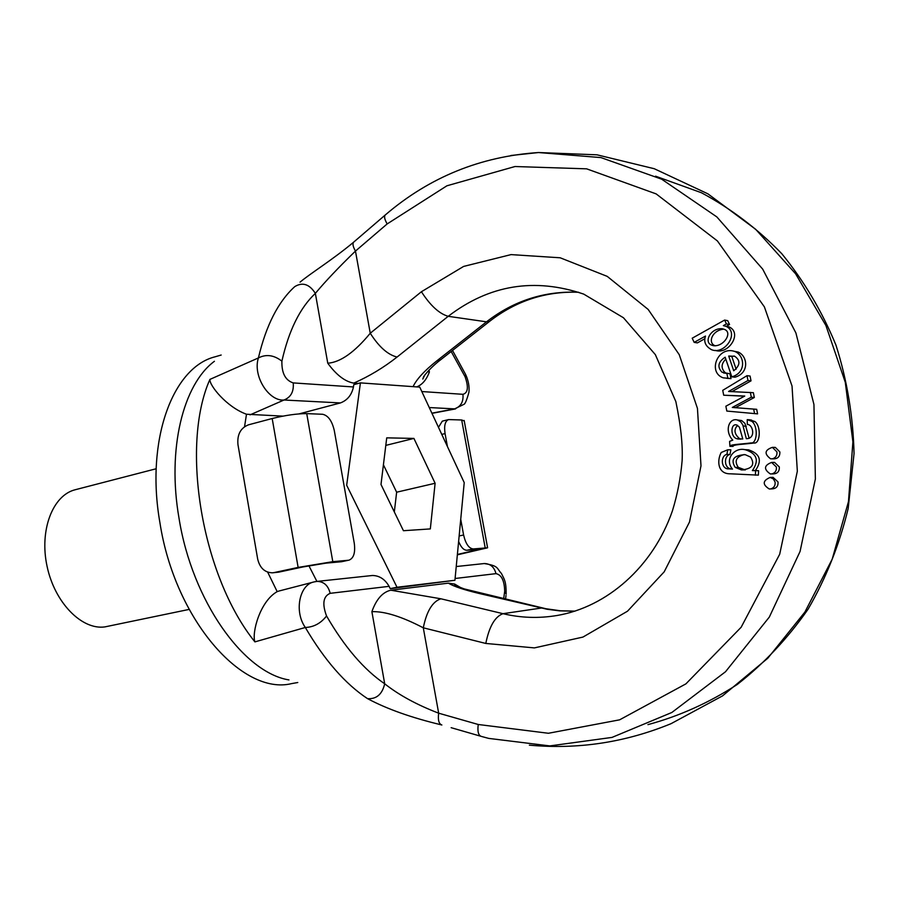 <?xml version="1.0" encoding="UTF-8"?>
<svg xmlns="http://www.w3.org/2000/svg" width="899" height="899" viewBox="0 0 899 899"><rect width="100%" height="100%" fill="white"/><g stroke="black" fill="none" stroke-linecap="round" stroke-linejoin="round"><path stroke-width="1.35" d="M729.651 449.815L730.853 449.826L729.999 454.422C723.324 455.793 724.01 469.615 732.146 468.817L732.236 468.829M744.35 449.624L748.474 449.815C760.06 453.669 762.363 460.58 755.385 470.548L758.599 470.716L758.385 475.133L730.359 473.807C717.559 474.088 716.795 460.445 721.234 452.478L727.752 449.781L730.853 449.826M744.462 396.201L723.695 395.212L722.74 390.346L747.013 375.67L750.058 376.029L751.025 380.85L732.056 391.559M747.013 375.67L747.979 380.502L728.583 391.47L753.373 392.683L754.328 397.493L735.404 407.685L756.688 409.315L757.587 413.866L726.83 411.068L725.864 406.213L744.754 396.054L723.695 395.212M725.796 359.094C721.099 363.881 720.886 368.388 725.178 372.613L726.976 373.445M726.864 373.433L727.898 378.265L723.201 377.838C707.198 372.287 717.908 345.295 735.011 351.554C744.664 355.487 746.62 372.725 731.82 376.85L725.156 357.184C718.076 361.982 717.042 367.006 722.043 372.231L729.977 373.815L731.011 378.625L726.808 378.333M734.247 351.295L738.101 352.026C747.71 355.948 749.665 373.107 734.921 377.209L731.82 376.85M772.174 458.838L773.601 458.85C777.961 458.748 780.04 456.434 779.86 451.916L775.354 447.41L773.691 447.387M771.69 473.93L773.297 473.897C777.534 473.672 779.545 471.357 779.332 466.974L774.59 462.412L773.106 462.412M770.443 488.955L772.252 488.876C776.354 488.528 778.276 486.224 778.04 481.965L773.073 477.358L771.78 477.391M704.782 338.777L697.399 342.89L694.174 342.384L692.208 338.204L724.605 320.066L727.729 320.673L729.55 324.494L726.493 326.202L729.224 326.955C742.63 333.079 728.426 355.083 715.256 350.374M737.371 419.979L740.652 421.743L742.765 424.822L746.316 438.678C756.317 438.712 752.924 424.126 747.339 424.474L747.215 419.653L751.924 421.373C758.486 426.564 757.037 443.96 751.058 442.926C740.394 444.308 729.718 444.409 729.921 446.342L729.595 441.364L732.786 440.15C724.066 430.924 729.168 417.563 737.371 419.979L741.641 420.552L744.9 423.317L749.182 438.319M750.249 419.99L754.946 421.541C761.487 426.71 760.037 444.039 754.081 443.005C743.462 444.387 732.82 444.488 733.033 446.41L729.921 446.342M454.928 580.282L397.01 587.261L346.677 485.258L360.409 382.884L419.754 387.121L464.221 482.617L454.928 580.282L390.222 588.631L389.087 586.339L330.169 593.329C323.224 596.262 322.022 603.813 326.551 615.972C344.531 647.033 363.915 669.643 384.705 683.802C398.942 695.051 416.934 704.85 438.667 713.188L478.246 724.493L548.424 733.269L619.613 719.829L685.903 683.869L741.147 627.255L779.691 554.245L797.334 471.222L792.03 386.019L764.364 306.829L717.413 240.954L656.158 193.903L586.62 168.832L514.981 166.529L446.915 185.79L387.166 223.93L355.465 251.079C338.665 267.351 325.292 281.454 315.358 293.377C300.019 307.784 288.86 330.371 281.893 361.151C281.601 373.096 285.376 380.344 293.209 382.907L353.453 386.952L353.768 384.671L360.409 382.884M430.329 528.915L435.116 483.269L413.922 438.42L386.727 437.847L380.996 484.482L403.437 530.713L430.329 528.915M427.564 371.624L429.362 372.04C426.418 379.861 422.182 384.806 416.653 386.896M358.341 383.446L353.79 383.12C345.07 381.648 336.395 375.018 327.764 363.218C340.384 362.297 354.543 352.307 370.253 333.237L421.406 291.737L463.626 266.419L511.025 254.608L560.178 257.788L607.23 276.375L648.168 309.447L679.239 354.667L697.444 408.36L700.995 465.839L689.511 521.982L664.192 571.831L627.513 611.196L582.945 637.076L534.388 647.898L485.797 643.448L423.294 627.805C401.875 616.624 384.738 611.241 371.883 611.657C376.299 599.262 382.603 592.104 390.807 590.205L440.903 598.79L502.991 613.68C520.746 617.928 538.748 618.534 557.009 615.5L557.987 615.332M299.142 413.877L340.406 402.932L284.017 400.01C268.779 401.505 252.507 375.76 258.406 357.937C266.126 353.959 273.959 355.026 281.893 361.151M282.927 416.125L246.495 414.237C226.503 407.022 209.164 385.199 209.917 379.4L258.406 357.937C266.082 325.438 278.207 301.659 294.771 286.612C302.592 281.881 309.458 284.14 315.358 293.377L327.764 363.218M441.33 724.852C411.551 717.739 386.952 709.008 367.534 698.647C345.295 683.948 324.561 660.226 305.323 627.48L254.911 641.886C251.619 632.952 259.957 601.296 277.184 591.632L278.982 591.014M316.909 581.417L308.896 565.763M574.843 611.174L559.661 610.859L547.131 609.264L479.336 593.509C463.85 589.811 453.534 586.35 448.399 583.148L390.807 590.205M448.399 583.148L454.647 584.047L460.985 587.789M288.95 679.925C243.46 672.598 192.094 600.723 179.013 518.195C166.933 449.039 183.115 384.379 214.423 361.274M510.857 155.505L538.512 152.538L600.981 157.595L661.675 179.193L716.829 216.906L762.678 269.104L795.907 332.945L813.943 404.483L815.371 478.987L800.076 551.447L769.33 617.062L725.504 671.755L671.845 712.48L612.028 737.405L549.806 745.912L488.685 738.394L481.268 736.393C478.358 735.382 477.347 731.426 478.246 724.493M647.954 724.628C679.194 716.2 708.94 702.827 737.202 684.51C764.105 663.507 787.726 638.402 808.077 609.196C826.091 578.035 839.464 544.491 848.173 508.564L854.05 453.501C853.129 416.271 847.094 380.153 835.969 345.137C822.079 311.436 804.009 280.949 781.77 253.687C757.554 228.773 730.763 208.456 701.4 192.734L655.562 176.182M221.176 355.026L215.232 356.768C172.81 367.062 145.335 440.061 159.932 522.78C174.867 619.501 242.337 695.905 291.669 683.6L297.771 682.521M390.222 588.631L397.01 587.261M371.826 575.562L372.4 575.495C379.389 575.585 384.952 579.192 389.087 586.339M353.453 386.952C351.7 394.998 347.34 400.325 340.406 402.932M413.922 438.42L385.795 445.387M394.324 511.947L396.639 492.202L383.412 464.794M156.19 468.75L75.291 489.719C52.749 495.135 39.163 530.219 47.096 566.437C54.738 602.712 81.798 630.177 104.846 626.906L189.093 609.421M326.551 615.972C320.876 623.288 313.807 627.131 305.323 627.48C293.804 611.208 299.659 584.372 314.144 581.9L316.572 581.462M250.023 414.866L284.017 400.01C290.916 397.257 293.973 391.559 293.209 382.907M353.891 241.943C352.318 243.393 352.835 246.45 355.465 251.079L370.253 333.237C378.985 346.924 387.93 354.858 397.088 357.038C383.749 367.534 369.32 376.232 353.79 383.12M441.858 724.999C438.858 723.965 437.802 720.02 438.667 713.188L423.294 627.805C426.654 611.196 432.52 601.521 440.903 598.79M367.534 698.647C376.49 699.253 382.21 694.309 384.705 683.802L371.883 611.657M317.201 581.395C323.91 581.597 328.236 585.575 330.169 593.329M775.095 482.055L773.342 478.886L770.117 477.436C762.577 480.695 762.296 484.561 769.286 489L770.746 488.899C773.994 487.865 775.455 485.584 775.095 482.055M776.388 466.997L771.634 462.423C763.959 465.39 763.532 469.233 770.342 473.953L772.027 473.863C775.286 472.818 776.747 470.525 776.388 466.997M776.927 451.882L772.398 447.354C764.611 450.028 764.026 453.849 770.645 458.838L772.567 458.771C775.826 457.703 777.275 455.411 776.927 451.882M723.762 329.146C711.873 330.259 707.378 343.294 715.357 345.812M722.414 328.742C710.626 327.494 702.928 342.867 712.266 345.34L713.289 345.654C723.639 347.216 733.415 332.147 723.987 329.248L722.414 328.742M724.605 320.066L726.437 323.898L729.55 324.494M726.437 323.898L723.358 325.618L726.111 326.382C739.866 332.686 724.684 355.172 711.603 349.722C705.513 346.34 703.49 341.789 705.513 336.057L694.174 342.384M734.157 356.015L731.82 356.487L736.146 369.208M728.707 356.038L733.708 370.77C740.293 365.331 740.619 360.488 734.708 356.262L728.707 356.038L731.82 356.487M727.898 378.265L731.011 378.625M747.979 380.502L751.025 380.85M750.339 392.391L751.306 397.212L754.328 397.493M751.306 397.212L732.303 407.449L735.404 407.685M732.303 407.449L756.688 409.315M753.665 409.09L754.576 413.664M736.596 438.678L742.788 438.959L739.405 427.171L736.742 424.991C730.685 422.912 730.1 436.476 736.596 438.678L740.888 439.105M737.652 425.328C733.55 429.542 734.225 434.026 739.675 438.768M743.248 426.059L746.305 426.205M747.215 419.653L750.249 419.833M751.058 442.926L754.081 443.005M744.136 454.546C736.09 456.838 734.135 461.108 738.293 467.368L745.282 469.963M750.62 457.097L745.204 454.669C733.741 455.31 730.404 459.558 735.202 467.401L741.417 469.93C752.193 468.941 755.261 464.659 750.62 457.097M727.752 449.781L726.886 454.4L729.999 454.422M726.886 454.4C720.189 455.771 720.874 469.66 729.044 468.851L732.494 469.098C724.055 459.411 734.505 446.781 745.417 449.77C757.048 453.635 759.363 460.58 752.362 470.593L755.385 470.548M752.362 470.593L758.599 470.716M755.587 470.761L755.374 475.2M435.116 483.269L396.639 492.202M465.244 373.737L465.648 374.546C468.39 380.547 469.503 386.413 468.952 392.133C466.761 400.212 465.019 404.303 463.738 404.415L454.647 408.876C460.861 406.539 463.626 401.684 462.94 394.313C467.997 392.964 468.705 387.121 465.086 376.76L451.174 351.509M483.718 563.606L484.235 563.549C499.327 565.887 496.518 568.415 501.44 573.472C504.429 579.743 506.159 580.979 506.159 594.149L504.676 591.295C504.44 580.664 501.541 574.776 495.978 573.641L455.096 578.495M484.347 563.538C490.371 563.684 494.248 567.055 495.978 573.641M506.002 595.486L505.508 599.318M452.523 350.453L465.648 374.546L465.086 376.76M479.336 593.509L481.864 593.745M440.566 359.836L436.723 360.937L486.505 321.831C513.767 300.704 544.446 290.849 578.563 292.254M348.419 560.257L341.53 561.729L348.419 560.257L332.799 561.673L298.131 567.415L274.083 572.584L278.814 572.135L273.116 572.753M341.53 561.729L325.843 563.156L302.806 566.977L278.814 572.135M274.083 572.584L272.397 572.82C264.733 572.551 259.822 567.954 257.676 559.043L237.954 444.6C237.055 434.554 240.572 427.958 248.517 424.811L272.183 418.518C285.534 415.237 297.052 413.607 306.728 413.619L322.595 414.27C328.157 415.462 332.068 420.912 334.304 430.621L354.273 543.266C355.487 552.627 353.723 558.268 348.969 560.167M438.476 427.34L442.308 421.148L448.579 419.575L461.681 419.979L464.255 420.968M460.726 519.274L463.603 534.995C465.66 543.794 468.873 548.446 473.245 548.941L466.884 550.267L480.527 549.132L457.377 554.447M473.245 548.941L487.595 547.794L457.344 554.84M448.579 419.575C445.106 421.092 443.937 425.766 445.061 433.588L447.432 446.556M466.884 550.267C463.727 550.222 460.973 547.289 458.625 541.445M421.811 391.548L462.94 394.313M429.003 370.096L429.362 372.04M246.495 414.237L244.55 426.688M244 479.695L252.057 526.409M267.666 572.135L277.184 591.632M503.665 598.88L504.676 591.295M254.911 641.886C201.893 576.326 180.148 446.05 209.917 379.4M578.653 292.276C545.783 291.074 516.082 300.772 489.562 321.381L486.505 321.831L448.208 316.313L397.088 357.038M557.009 615.5C606.758 607.14 653.079 566.988 672.452 510.722C677.441 494.517 680.667 477.841 682.116 460.715C682.892 445.05 680.801 425.339 675.846 401.583L655.36 354.644L623.445 317.74L583.698 294.097C534.433 277.454 489.27 284.859 448.208 316.313C439.296 313.773 430.363 305.581 421.406 291.737M542.119 607.926L502.991 613.68C494.956 616.59 489.225 626.513 485.797 643.448M413.079 386.637C416.495 379.344 424.373 370.77 436.723 360.937M385.401 214.85C383.907 216.243 384.491 219.266 387.166 223.93M713.289 345.654L714.244 345.8M722.043 372.231L725.178 372.613M751.924 421.373L754.946 421.541M735.202 467.401L738.293 467.368M431.88 413.169L454.647 408.876L429.273 407.55M332.799 561.673L306.728 413.619M298.131 567.415L272.183 418.518M459.142 535.95L463.603 534.995M445.061 433.588L441.769 434.408M472.908 549.716L473.166 551.154M461.681 419.979L485.19 547.851M529.376 745.159C578.012 749.631 625.221 742.473 671.014 723.695L722.538 695.882L767.813 658.214L804.908 612.039L832.204 559.144L848.465 501.642L852.904 441.87L845.296 382.333L825.923 325.517L795.615 273.802L755.699 229.324L707.906 193.836L654.258 168.72L597.026 154.819L538.512 152.538C480.493 156.415 429.475 177.182 385.446 214.827M314.144 581.9L279.038 591.003M353.61 242.202C332.36 259.923 310.604 273.262 300.097 282.117L300.052 282.151M353.925 241.921L385.132 215.097M480.718 736.225L451.141 727.684M372.4 575.495L317.089 581.406M770.117 477.436L773.073 477.358M771.634 462.423L774.59 462.412M772.398 447.354L775.354 447.41M715.267 345.812L712.266 345.34M729.224 326.955L726.111 326.382M726.752 373.377L723.628 373.006M738.101 352.026L735.011 351.554M751.542 420.069L748.507 419.889M740.81 439.094L737.731 438.993M732.146 468.817L729.044 468.851M748.474 449.815L745.417 449.77M744.484 469.885L741.417 469.93M455.557 408.899L431.969 413.36M456.231 566.539L484.235 563.549M574.989 611.129L560.347 610.769L545.895 608.735L464.165 588.89C456.501 586.058 453.456 584.642 455.006 584.642L460.03 587.418M424.946 374.759L422.8 379.052L423.654 376.602C429.969 367.927 439.589 360.544 439.926 360.342L489.562 321.381M464.165 420.474L487.595 547.794"/></g></svg>
